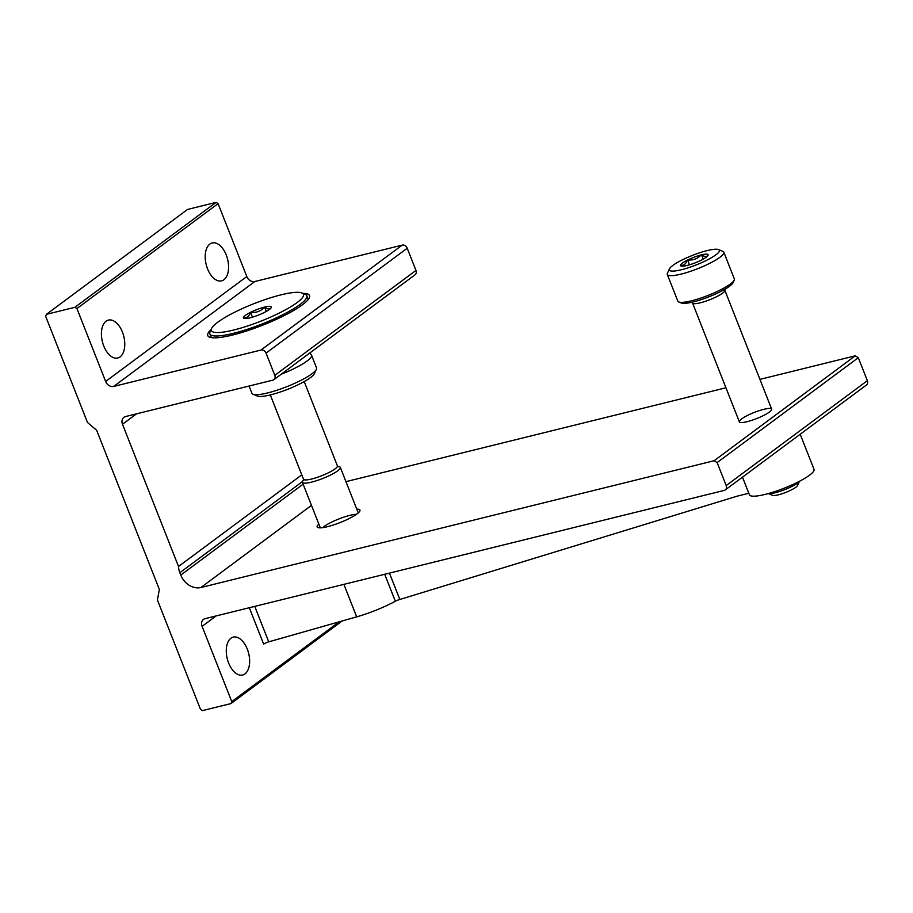 <?xml version="1.0" encoding="UTF-8"?>
<svg xmlns="http://www.w3.org/2000/svg" width="913" height="913" viewBox="0 0 913 913"><rect width="100%" height="100%" fill="white"/><g stroke="black" fill="none" stroke-linecap="round" stroke-linejoin="round"><path stroke-width="1.37" d="M800.199 434.257L814.019 469.339A34.705 6.596 158.5 0 1 784.153 488.204A34.705 6.596 158.5 0 1 749.436 494.778L742.497 477.145M249.317 607.727L263.652 644.122A4.337 0.822 -21.5 0 1 268.719 641.85L356.686 616.857A41.644 7.92 -21.5 0 0 395.329 601.245A4.337 0.822 -21.5 0 1 399.038 599.715L737.236 496.136L748.843 493.271M247.297 649.109A19.527 11.036 76.1 0 0 233.272 637.103A19.527 11.036 76.1 0 0 227.246 658.695A19.527 11.036 76.1 0 0 242.641 675.004A19.527 11.036 76.1 0 0 247.297 649.109M202.104 626.352A6.939 5.569 -126.6 0 1 203.519 619.402A6.939 5.569 -126.6 0 1 205.163 618.637L724.271 490.395A4.337 3.481 -126.6 0 0 725.299 489.916A4.337 3.481 -126.6 0 0 726.189 485.579L717.127 462.594L714.114 460.734L200.928 587.504A17.347 13.935 -126.6 0 1 180.785 575.087L179.85 572.713A17.347 13.935 -126.6 0 1 178.514 566.471L122.502 424.26A6.939 5.569 -126.6 0 1 123.917 417.309A6.939 5.569 -126.6 0 1 125.56 416.545L272.884 380.15A4.337 3.481 -126.6 0 0 273.911 379.671A4.337 3.481 -126.6 0 0 274.802 375.334L266.06 353.137A4.337 3.481 -126.6 0 0 261.027 350.033L113.703 386.427A6.939 5.569 -126.6 0 1 105.646 381.463L76.92 308.548L74.912 307.304L46.415 314.346L45.65 316.275L87.477 422.468L96.242 429.92A1.735 1.392 -126.6 0 1 96.846 430.765L159.159 588.953A1.735 1.392 -126.6 0 1 159.273 589.924L157.413 599.989L200.495 709.355L202.503 710.599L231 703.569L231.765 701.64L202.104 626.352L216.13 615.921M231.765 701.64L339.122 621.844M231 703.569L342.078 621.011M725.299 489.916L866.46 385.012A4.337 3.481 -126.6 0 0 867.35 380.664L858.3 357.691L855.276 355.819L759.936 379.374M717.127 462.594L858.3 357.691M714.114 460.734L855.276 355.819M763.816 409.321A17.347 3.298 158.5 0 1 771.576 409.846A17.347 3.298 158.5 0 1 756.717 418.553A17.347 3.298 158.5 0 1 739.907 422.32A17.347 3.298 158.5 0 1 745.693 416.374A17.347 3.298 158.5 0 1 763.816 409.321M356.789 509.134A22.996 4.371 158.5 0 1 359.996 510.572A22.996 4.371 158.5 0 1 340.161 522.556A22.996 4.371 158.5 0 1 317.473 527.315A22.996 4.371 158.5 0 1 318.842 524.073M725.938 387.774L345.959 481.642M178.514 566.471L301.792 474.863M273.911 379.671L415.073 274.756A4.337 3.481 -126.6 0 0 415.963 270.419L407.221 248.233A4.337 3.481 -126.6 0 0 402.188 245.129L254.864 281.512A6.939 5.569 -126.6 0 1 246.807 276.548L218.081 203.645L216.073 202.401L187.576 209.431L46.415 314.346M302.831 293.358A54.654 10.397 158.5 0 1 309.598 296.782A54.654 10.397 158.5 0 1 262.442 325.279A54.654 10.397 158.5 0 1 208.529 336.589A54.654 10.397 158.5 0 1 211.143 329.479M226.23 254.967A19.527 11.036 76.1 0 0 212.204 242.949A19.527 11.036 76.1 0 0 206.178 264.553A19.527 11.036 76.1 0 0 221.562 280.862A19.527 11.036 76.1 0 0 226.23 254.967M122.433 332.104A19.527 11.036 76.1 0 0 108.407 320.098A19.527 11.036 76.1 0 0 102.382 341.69A19.527 11.036 76.1 0 0 117.766 357.999A19.527 11.036 76.1 0 0 122.433 332.104M76.92 308.548L218.081 203.645M74.912 307.304L216.073 202.401M322.62 527.646A20.394 3.88 158.5 0 1 349.93 515.354A20.394 3.88 158.5 0 1 356.458 514.316M243.372 317.678L243.372 317.678C246.704 318.295 249.101 316.514 250.561 312.337C256.142 312.999 260.821 311.242 264.576 307.088C267.783 309.518 270.065 309.553 271.412 307.19A15.03 2.853 158.5 0 1 271.309 307.544A15.03 2.853 158.5 0 1 264.222 312.531A15.03 2.853 158.5 0 1 250.196 317.781A15.03 2.853 158.5 0 1 243.874 318.352A15.03 2.853 158.5 0 1 243.372 317.678A15.03 2.853 158.5 0 1 250.561 312.337A15.03 2.853 158.5 0 1 264.576 307.088A15.03 2.853 158.5 0 1 271.412 307.19L271.412 307.19M281.056 294.842A49.45 9.404 158.5 0 1 301.861 292.959A49.45 9.404 158.5 0 1 260.833 321.182A49.45 9.404 158.5 0 1 211.576 328.52A49.45 9.404 158.5 0 1 281.056 294.842M250.561 312.337L252.456 317.165M264.576 307.088L266.288 311.436M301.861 292.959L305.136 294.306A52.052 9.895 158.5 0 1 306.757 295.732A52.052 9.895 158.5 0 1 261.951 324.024A52.052 9.895 158.5 0 1 209.887 333.896A52.052 9.895 158.5 0 1 210.104 331.75L211.576 328.52M309.895 352.932L311.356 354.895A34.705 6.596 158.5 0 1 311.527 355.191A34.705 6.596 158.5 0 1 281.261 374.204M311.527 355.191L316.526 367.871A34.705 6.596 158.5 0 1 316.377 369.297A34.705 6.596 158.5 0 1 286.659 386.735A34.705 6.596 158.5 0 1 253.027 394.256A34.705 6.596 158.5 0 1 251.942 393.309L249.078 386.028M316.377 369.297L314.414 373.6A31.236 5.935 158.5 0 1 287.663 389.292A31.236 5.935 158.5 0 1 257.398 396.059L253.027 394.256M337.924 466.566A20.394 3.88 158.5 0 1 340.344 467.399A20.394 3.88 158.5 0 1 322.791 478.469A20.394 3.88 158.5 0 1 302.397 482.338A20.394 3.88 158.5 0 1 303.607 480.09M681.452 269.723A26.899 5.113 158.5 0 1 669.412 268.901A26.899 5.113 158.5 0 1 692.442 255.4A26.899 5.113 158.5 0 1 718.508 249.569A26.899 5.113 158.5 0 1 709.527 258.778A26.899 5.113 158.5 0 1 681.452 269.723M687.489 260.057L687.306 260.194A14.836 2.819 158.5 0 0 680.482 265.261L680.482 265.409A14.836 2.819 158.5 0 0 680.972 266.003A14.836 2.819 158.5 0 0 686.953 265.5L687.489 265.363A14.836 2.819 158.5 0 0 700.785 260.388L701.332 260.114A14.836 2.819 158.5 0 0 708.066 255.332A14.836 2.819 158.5 0 0 708.157 255.047L708.157 254.91A14.836 2.819 158.5 0 0 701.686 254.818L701.15 254.944A14.836 2.819 158.5 0 0 687.854 259.92L689.383 264.85M680.482 265.261C683.609 265.751 685.88 264.062 687.306 260.194M687.854 259.92C693.115 260.445 697.543 258.79 701.15 254.944M701.686 254.818C704.688 257.021 706.845 257.044 708.157 254.91M718.508 249.569L722.879 251.372A30.369 5.775 158.5 0 1 723.826 252.193L734.326 278.864A30.369 5.775 158.5 0 1 734.2 280.12L733.048 282.642A28.326 5.387 158.5 0 1 693.252 301.929A28.326 5.387 158.5 0 1 681.338 303.013L678.77 301.952A30.369 5.775 158.5 0 1 677.823 301.119L667.312 274.459A30.369 5.775 158.5 0 1 667.437 273.204L669.412 268.901M725.116 289.113L724.854 290.642A17.347 3.298 158.5 0 1 722.582 293.176A17.347 3.298 158.5 0 1 705.852 301.164A17.347 3.298 158.5 0 1 692.773 303.276L691.552 302.329M799.343 481.345A17.347 3.298 158.5 0 1 797.414 483.148A17.347 3.298 158.5 0 1 782.076 490.646A17.347 3.298 158.5 0 1 768.369 493.545M799.411 481.311L797.471 485.556A13.627 2.591 158.5 0 1 795.771 487.291A13.627 2.591 158.5 0 1 783.149 493.385A13.627 2.591 158.5 0 1 772.603 495.348L768.29 493.568M734.2 280.12A30.369 5.775 158.5 0 1 691.54 300.799A30.369 5.775 158.5 0 1 678.77 301.952M723.826 252.193A30.369 5.775 158.5 0 1 710.462 262.967A30.369 5.775 158.5 0 1 681.041 274.128A30.369 5.775 158.5 0 1 667.312 274.459M703.204 259.121L701.515 254.807M748.808 493.282L742.463 477.157M399.826 599.453L389.452 573.113M395.329 601.245L384.704 574.277M726.189 485.579L867.35 380.664M200.928 587.504L311.47 505.357M180.785 575.087L303.127 484.164M179.85 572.713L302.443 481.596M122.502 424.26L136.516 413.84M274.802 375.334L415.963 270.419M266.06 353.137L407.221 248.233M261.027 350.033L402.188 245.129M113.703 386.427L254.864 281.512M105.646 381.463L246.807 276.548M356.686 616.857L343.881 584.366M268.719 641.85L254.75 606.38M293.13 387.021A18.214 3.469 158.5 0 1 282.106 391.357M304.2 381.577L337.399 465.847A18.214 3.469 158.5 0 1 321.718 475.741A18.214 3.469 158.5 0 1 303.493 479.199L270.305 394.93M209.887 333.896L211.359 337.627M306.757 295.732L308.229 299.475M304.12 479.724L303.515 480.386L303.493 479.199M337.399 465.847L338.198 466.737L337.296 466.646M302.397 482.338L320.326 527.84M340.344 467.399L358.261 512.901M692.602 303.15L739.359 421.852M724.899 290.425L771.656 409.127"/></g></svg>
